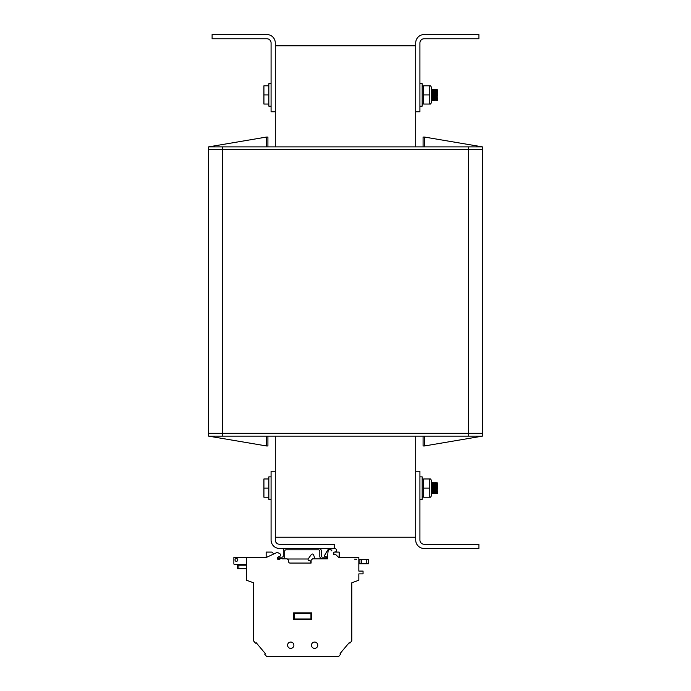 <?xml version="1.0" encoding="UTF-8"?>
<svg xmlns="http://www.w3.org/2000/svg" width="691" height="691" viewBox="0 0 691 691"><rect width="100%" height="100%" fill="white"/><g stroke="black" fill="none" stroke-linecap="round" stroke-linejoin="round"><path stroke-width="1.04" d="M478.898 34.55L478.898 38.765L424.136 38.765A4.215 4.215 0 0 0 419.921 42.972L419.921 111.778L415.706 111.778L415.706 42.972A8.422 8.422 0 0 1 424.136 34.55L478.898 34.55M478.898 544.258L478.898 548.464L424.136 548.464A8.422 8.422 0 0 1 415.706 540.042L415.706 471.236L419.921 471.236L419.921 540.042A4.215 4.215 0 0 0 424.136 544.258L478.898 544.258M334.263 544.258L334.263 548.464L279.501 548.464A8.422 8.422 0 0 1 271.079 540.042L271.079 471.236L275.294 471.236L275.294 540.042A4.215 4.215 0 0 0 279.501 544.258L334.263 544.258M268.834 85.805L263.919 85.805L263.919 94.926L268.834 94.926L268.834 106.164L271.079 106.164M268.834 104.056L263.919 104.056L263.919 94.926M431.296 90.055L431.866 100.541L431.296 90.055L431.866 100.541L432.601 89.329L433.283 100.558L433.983 89.312L434.691 100.541L435.39 89.32L436.081 100.532L435.451 99.832L435.986 91.367L436.876 99.849L437.334 89.752L436.885 89.433L436.228 100.549L435.529 89.303L434.829 100.549L434.121 89.32L433.421 100.532L432.73 89.32L432.03 100.541L432.721 89.32L432.03 100.541L432.661 99.849L433.343 90.02L434.043 99.832L434.743 90.029L435.451 99.832L436.151 90.02L436.85 99.841L437.334 92.473L437.334 96.092L436.885 89.433L436.211 100.541L435.529 89.303L434.829 100.549L434.121 89.32L433.421 100.532L432.583 89.303L433.283 100.558L433.974 89.312L434.691 100.541L435.382 89.329L436.081 100.532L435.451 99.832L435.986 91.367L436.876 99.849L437.334 89.752L436.885 89.433L436.228 100.549L435.529 89.303L434.829 100.549L434.121 89.32L433.421 100.532L432.583 89.303L433.283 100.558L433.939 89.407L434.691 100.541L435.39 89.32L436.081 100.532L435.451 99.832L434.838 100.541M436.876 99.841L436.09 100.549L436.781 89.32L437.334 99.098L437.334 100.376L436.85 99.841M437.334 96.092L437.334 89.752L436.79 89.312L437.334 99.098L436.945 89.32L437.334 99.098L436.945 89.32L436.151 90.02M431.296 99.746L431.935 90.011L431.296 99.746L431.961 90.011L432.661 99.849L433.309 90.098L434.069 99.832L434.769 90.029L435.451 99.832L434.872 90.659L434.138 89.32L433.343 90.02L434.069 99.832L434.769 90.029L433.983 89.312L433.309 90.098L432.661 99.849L432.03 100.541L432.661 99.832L431.961 90.011L432.635 99.841L433.274 100.549M431.236 99.841L431.927 100.402L432.575 89.312L432.022 100.549L431.296 89.329L432.022 100.549L431.322 89.312L431.961 90.011M415.706 471.236L415.706 436.133M415.706 146.881L415.706 111.778M275.294 111.778L271.079 111.778L271.079 42.972A4.215 4.215 0 0 0 266.864 38.765L212.102 38.765L212.102 34.55L266.864 34.55A8.422 8.422 0 0 1 275.294 42.972L275.294 146.881M275.294 436.133L275.294 471.236M415.706 537.235L275.294 537.235M275.294 45.787L415.706 45.787M271.079 83.697L268.834 83.697L268.834 94.926M419.921 106.164L422.166 106.164L422.166 83.697L419.921 83.697M430.605 85.805L431.296 86.997L431.296 102.864L430.605 104.056M429.785 85.805L423.669 85.805L423.669 104.056L429.785 104.056L429.785 85.805M429.785 94.926L423.669 94.926M271.079 476.859L268.834 476.859L268.834 499.325L271.079 499.325M419.921 499.325L422.166 499.325L422.166 476.859L419.921 476.859M430.605 478.958L431.296 480.159L431.296 496.026L430.605 497.218M429.785 478.958L423.669 478.958L423.669 497.218L429.785 497.218L429.785 478.958M429.785 488.088L423.669 488.088M268.834 478.958L263.919 478.958L263.919 488.088L268.834 488.088M268.834 497.218L263.919 497.218L263.919 488.088M431.296 483.216L431.866 493.702L431.296 483.216L431.866 493.702L432.601 482.491L433.283 493.711L433.983 482.473L434.691 493.702L435.39 482.482L436.081 493.694L435.451 492.994L435.986 484.529L436.876 493.011L437.334 482.914L436.885 482.594L436.228 493.711L435.529 482.465L434.829 493.711L434.121 482.482L433.421 493.694L432.73 482.482L432.03 493.702L432.721 482.482L432.03 493.702L432.661 493.003L433.343 483.182L434.043 492.994L434.743 483.19L435.451 492.994L436.151 483.182L436.85 493.003L437.334 485.635L437.334 489.254L436.885 482.594L436.211 493.702L435.529 482.465L434.829 493.711L434.121 482.482L433.421 493.694L432.583 482.465L433.274 493.711L433.974 482.473L434.691 493.702L435.382 482.491L436.081 493.694L435.451 492.994L435.986 484.529L436.876 493.011L437.334 482.914L436.885 482.594L436.228 493.711L435.529 482.465L434.829 493.711L434.121 482.482L433.421 493.694L432.583 482.465L433.274 493.711L433.939 482.568L434.691 493.702L435.39 482.482L436.081 493.694L435.451 492.994L434.838 493.702M436.876 493.003L436.09 493.702L436.781 482.482L437.334 492.26L437.334 493.538L436.85 493.003M437.334 489.254L437.334 482.914L436.79 482.473L437.334 492.26L436.945 482.473L437.334 492.26L436.945 482.473L436.151 483.182M431.296 492.908L431.935 483.173L431.296 492.908L431.961 483.173L432.635 493.003L433.309 483.259L434.069 492.994L434.769 483.19L435.451 492.994L434.872 483.821L434.138 482.482L433.343 483.182L434.069 492.994L434.769 483.19L433.983 482.473L433.343 483.182L432.583 482.473L431.935 483.173L432.419 490.532L432.661 493.003L433.343 483.182L432.73 482.482L433.361 483.19L434.121 482.473L434.769 483.19M431.236 492.994L431.927 493.564L432.575 482.473L431.875 493.702L431.314 482.465M436.09 100.541L436.781 89.32L436.09 100.549M436.09 493.702L436.781 482.482L436.09 493.702M431.935 483.173L432.575 482.473L431.935 483.173L432.635 493.003L432.03 493.702L432.661 492.994L433.274 493.711M423.082 436.133L423.082 445.963L424.481 445.963L424.481 436.133M266.519 436.133L266.519 445.963L267.918 445.963L267.918 436.133M424.481 146.881L424.481 137.051L423.082 137.051L423.082 146.881M267.918 146.881L267.918 137.051L266.519 137.051L266.519 146.881M208.596 436.133L208.596 149.688L482.404 149.688L208.596 149.688L208.596 146.881L482.404 146.881L482.404 433.326L468.36 433.326L482.404 433.326L482.404 436.133L208.596 436.133L266.519 445.963M482.404 436.133L424.481 445.963M482.404 146.881L424.481 137.051M208.596 146.881L266.519 137.051M208.596 433.326L222.64 433.326L208.596 433.326M468.36 146.881L468.36 433.326L222.64 433.326L468.36 433.326L468.36 436.133M280.226 556.056L277.817 557.179L280.226 556.056A0.7 0.7 0 0 0 280.632 555.417L280.632 555.003A1.408 1.408 0 0 0 279.924 553.785L278.628 553.033A2.807 2.807 0 0 0 276.037 552.921L266.303 557.456L276.037 552.921L266.303 557.456L246.506 557.456L246.506 580.233L253.528 582.781L253.528 640.851L255.471 643.166L256.206 642.734L265.232 653.487L264.679 654.135L266.614 656.45L338.728 656.45L340.672 654.135L340.119 653.487L349.145 642.734L349.879 643.166L351.823 640.851L351.823 582.781L358.836 580.233L358.836 573.884L363.051 573.884L363.051 571.077L358.836 571.077L358.836 557.456L338.711 557.456L336.016 554.847A0.7 0.7 0 0 0 335.524 554.648L333.848 554.648L333.848 552.264L336.137 551.651A0.7 0.7 0 0 0 336.595 551.245M335.524 554.648L333.848 554.648L335.524 554.648L333.848 554.648L335.524 554.648L333.848 554.648L335.524 554.648L333.848 554.648L333.848 552.264L336.137 551.651A0.7 0.7 0 0 0 336.655 550.969L336.362 549.57A1.408 1.408 0 0 0 335.04 548.645L333.382 548.645A1.054 1.054 0 0 0 332.82 548.49L330.713 548.49A1.054 1.054 0 0 0 330.609 548.49A4.215 4.215 0 0 0 327.379 550.58L324.537 555.624L324.813 556.54L327.344 557.119L327.344 558.864M334.073 548.645L332.932 548.645A1.408 1.408 0 0 0 332.57 548.697L330.073 549.362A2.807 2.807 0 0 0 328 551.833L327.387 558.864L312.505 558.864L311.097 560.263L311.097 563.07L290.039 563.07A1.408 1.408 0 0 1 288.631 561.671L288.631 560.263L287.231 558.864L282.213 558.864A1.054 1.054 0 0 0 282.032 558.587A1.054 1.054 0 0 1 282.213 558.864A1.054 1.054 0 0 0 282.032 558.587A1.054 1.054 0 0 1 282.213 558.864A1.054 1.054 0 0 0 282.032 558.587M277.817 559.425L277.817 558.587L278.318 559.745L280.278 558.864A1.054 1.054 0 0 1 280.46 558.587A1.054 1.054 0 0 0 280.278 558.864A1.054 1.054 0 0 1 280.46 558.587A1.054 1.054 0 0 0 280.278 558.864A1.054 1.054 0 0 1 280.46 558.587M308.108 559.909L308.108 559.313L308.108 559.909A0.7 0.7 0 0 0 308.687 560.6L310.795 560.971L308.687 560.6L310.795 560.971L310.915 563.07M308.108 559.313A0.7 0.7 0 0 1 308.229 558.907L310.872 555.141A2.807 2.807 0 0 1 312.634 554.001A1.408 1.408 0 0 1 313.567 554.873L315.018 558.864M338.711 557.456L336.016 554.847M290.039 563.07A1.408 1.408 0 0 1 288.631 561.671A1.408 1.408 0 0 0 290.039 563.07A1.408 1.408 0 0 1 288.631 561.671A1.408 1.408 0 0 0 290.039 563.07A1.408 1.408 0 0 1 288.631 561.671A1.408 1.408 0 0 0 290.039 563.07A1.408 1.408 0 0 1 288.631 561.671M308.229 558.907L310.872 555.141M324.537 555.624L324.537 556.143M327.379 550.58L324.589 555.409M332.82 548.49L330.713 548.49M287.577 645.213A3.161 3.161 0 0 1 292.319 642.483A3.161 3.161 0 0 1 292.319 647.951A3.161 3.161 0 0 1 287.577 645.213M311.451 645.213A3.161 3.161 0 0 1 316.184 642.483A3.161 3.161 0 0 1 316.184 647.951A3.161 3.161 0 0 1 311.451 645.213M234.992 559.917A1.408 1.408 0 0 0 237.099 561.135A1.408 1.408 0 0 0 237.099 558.699A1.408 1.408 0 0 0 234.992 559.917M333.217 656.45L321.28 656.45M284.07 656.45L272.133 656.45M331.835 550.692L331.041 550.848L331.835 550.692M356.521 559.2L354.431 559.14L356.521 559.2M311.727 612.848L293.615 612.848L293.615 619.732L311.727 619.732L311.727 612.848L310.959 613.625L294.392 613.625L294.392 618.963L310.959 618.963L310.959 613.625M333.848 552.264L333.848 554.648L333.848 552.264L333.848 554.648L333.848 552.264L333.848 554.648L333.848 552.264L336.137 551.651M238.879 565.178L238.879 568.693L237.479 568.693L237.479 565.178L246.506 565.178M238.879 568.693L246.506 568.693M366.239 559.563L366.239 563.778L368.346 563.778L368.346 559.563L358.836 559.563M358.836 563.778L366.239 563.778M359.916 559.563L359.916 563.778M234.482 564.469L234.482 564.469A0.7 0.7 0 0 0 234.569 564.478A0.7 0.7 0 0 1 233.869 563.778L233.869 557.456L246.506 557.456M234.569 564.478L246.506 564.478L234.569 564.478M293.545 656.45L311.796 656.45M331.628 550.692L331.041 550.848M311.727 619.732L310.959 618.963M294.392 618.963L293.615 619.732M294.392 613.625L293.615 612.848M276.037 552.921L266.303 557.456M308.687 560.6L310.915 561.109M314.578 557.646L313.567 554.873M339.177 557.456L339.177 552.092L334.47 552.092M308.177 559.002L287.37 559.002M279.907 559.002L277.817 559.002M273.688 554.009L272.556 552.61A1.408 1.408 0 0 0 271.468 552.092L266.165 552.092L266.165 557.456M280.209 558.864L277.817 558.864M319.492 548.464A2.246 2.246 0 0 1 321.211 550.649L321.211 555.771A1.408 1.408 0 0 0 322.611 557.179L326.826 557.179L326.826 558.587L322.049 558.587A2.246 2.246 0 0 1 319.803 556.341L319.803 551.211A1.408 1.408 0 0 0 318.404 549.811L286.109 549.811A1.408 1.408 0 0 0 284.701 551.211L284.701 556.341A2.246 2.246 0 0 1 282.455 558.587L277.678 558.587L277.678 557.179L281.893 557.179A1.408 1.408 0 0 0 283.293 555.771L283.293 550.649A2.246 2.246 0 0 1 285.012 548.464M222.64 436.133L222.64 146.881M361.324 559.563L361.324 563.778M433.361 90.029L432.583 89.312L431.935 90.011M434.829 100.549L434.043 99.832M436.176 90.011L435.39 89.312L434.743 90.029M434.069 99.824L433.283 100.549M422.166 102.864L422.857 104.056M422.166 86.997L422.857 85.805M422.166 496.026L422.857 497.218M422.166 480.159L422.857 478.958M434.674 493.694L434.043 492.994M436.176 483.173L435.39 482.473L434.743 483.19M431.961 483.173L431.322 482.473M434.069 492.985L433.43 493.694M434.769 90.029L433.983 89.312L433.343 90.02"/></g></svg>
